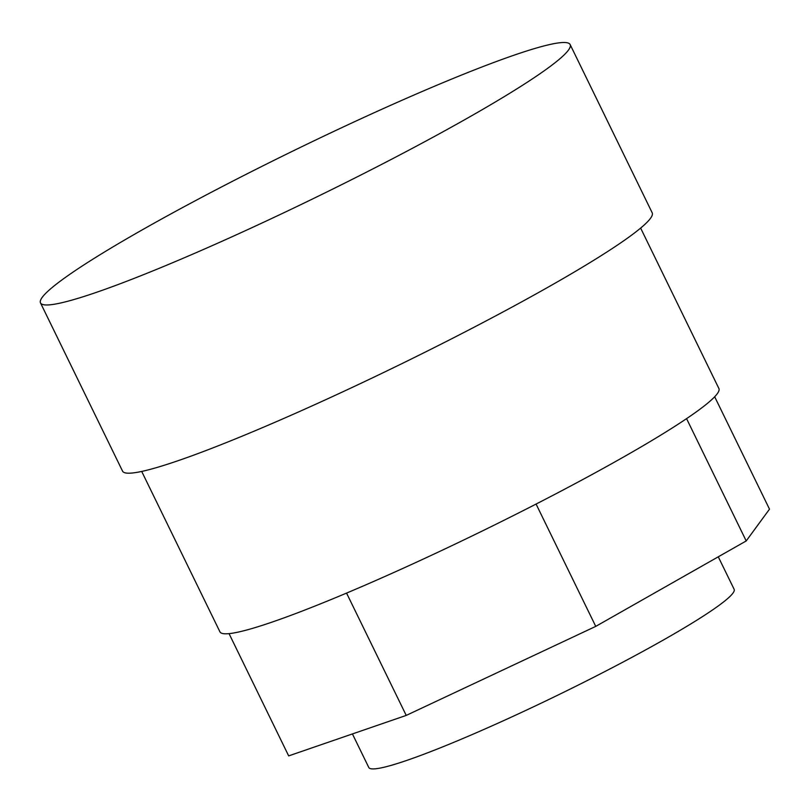 <?xml version="1.0" encoding="UTF-8"?>
<svg xmlns="http://www.w3.org/2000/svg" width="810" height="810" viewBox="0 0 810 810"><rect width="100%" height="100%" fill="white"/><g stroke="black" fill="none" stroke-linecap="round" stroke-linejoin="round"><path stroke-width="1.21" d="M718.278 556.814L734.133 589.305A203.239 17.83 154 0 1 732.939 593.153A203.239 17.83 154 0 1 544.198 701.713A203.239 17.83 154 0 1 368.793 767.495L352.431 733.941M640.639 228.076L718.885 388.506A277.557 24.351 154 0 1 717.255 393.751A277.557 24.351 154 0 1 459.493 542.022A277.557 24.351 154 0 1 219.945 631.851L141.699 471.43M570.149 44.57L652.192 212.797A294.637 25.849 154 0 1 650.46 218.366A294.637 25.849 154 0 1 376.842 375.759A294.637 25.849 154 0 1 122.543 471.116L40.5 302.899A294.637 25.849 154 0 1 42.231 297.331A294.637 25.849 154 0 1 315.849 139.938A294.637 25.849 154 0 1 570.149 44.57A294.637 25.849 154 0 1 568.407 50.149A294.637 25.849 154 0 1 294.789 207.542A294.637 25.849 154 0 1 40.5 302.899M714.683 396.768L769.5 509.156L746.212 540.948L595.745 626.383L406.225 715.412L288.674 755.892L229.048 633.633M686.566 418.638L746.212 540.948M536.078 504.063L595.745 626.383M346.558 593.092L406.225 715.412"/></g></svg>
